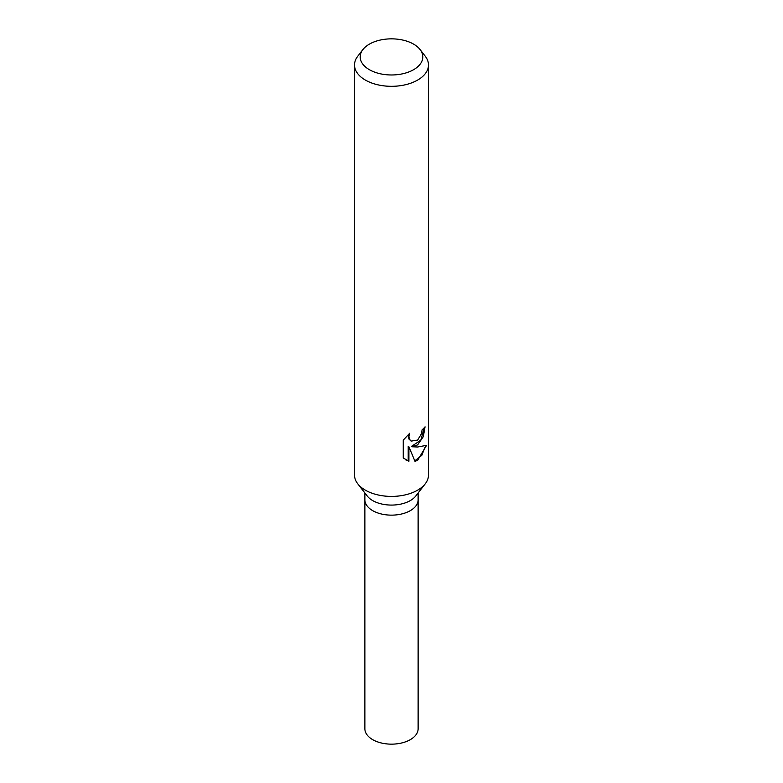 <?xml version="1.0" encoding="UTF-8"?>
<svg xmlns="http://www.w3.org/2000/svg" width="783" height="783" viewBox="0 0 783 783"><rect width="100%" height="100%" fill="white"/><g stroke="black" fill="none" stroke-linecap="round" stroke-linejoin="round"><path stroke-width="1.17" d="M420.06 49.535L425.257 56.249A36.977 21.347 180 0 1 428.477 64.969L428.477 475.056A36.977 21.347 180 0 1 425.257 483.777L415.802 495.982A26.622 15.376 180 0 1 410.331 500.572A26.622 15.376 180 0 1 367.198 495.982L357.743 483.777A36.977 21.347 180 0 1 354.523 475.056L354.523 64.969A36.977 21.347 180 0 1 357.743 56.249L362.94 49.535A31.291 18.068 180 0 1 369.38 44.142A31.291 18.068 180 0 1 420.06 49.535A31.291 18.068 180 0 1 413.62 69.687A31.291 18.068 180 0 1 373.755 71.791A31.291 18.068 180 0 1 362.94 49.535M410.331 510.633A26.622 15.376 180 0 0 418.122 499.769A26.622 15.376 180 0 1 410.331 510.633A26.622 15.376 180 0 1 381.311 513.971A26.622 15.376 180 0 1 364.878 499.769L364.878 492.987M425.257 483.777A36.977 21.347 180 0 1 417.652 490.158A36.977 21.347 180 0 1 357.743 483.777M417.652 444.861L412.171 446.77L417.652 447.005L426.559 445.331L417.652 460.277L415 461.353L408.902 446.79L408.902 461.275L403.255 457.957L403.255 440.095L409.734 433.244L408.883 436.748L409.499 439.332L411.202 441.093L417.652 440.066L421.538 433.596L422.086 429.857A36.977 21.347 0 0 0 425.061 426.823L423.3 436.699L417.652 444.861M428.477 64.969A36.977 21.347 180 0 1 417.652 80.062A36.977 21.347 180 0 1 377.347 84.691A36.977 21.347 180 0 1 354.523 64.969M424.337 427.675L420.814 440.183L411.506 446.388L412.171 446.77M410.879 440.878L408.824 438.94L408.491 434.35M405.614 459.827L408.217 460.884L408.217 446.398L408.902 446.79M414.794 460.835L421.783 455.373L425.639 445.781M408.217 460.884L408.902 461.275M418.122 499.916L418.122 728.777A26.622 15.376 180 0 1 410.331 739.641A26.622 15.376 180 0 1 381.311 742.979A26.622 15.376 180 0 1 364.878 728.777L364.878 499.916M411.202 441.093L410.537 440.702M418.122 499.769L418.122 492.987"/></g></svg>
